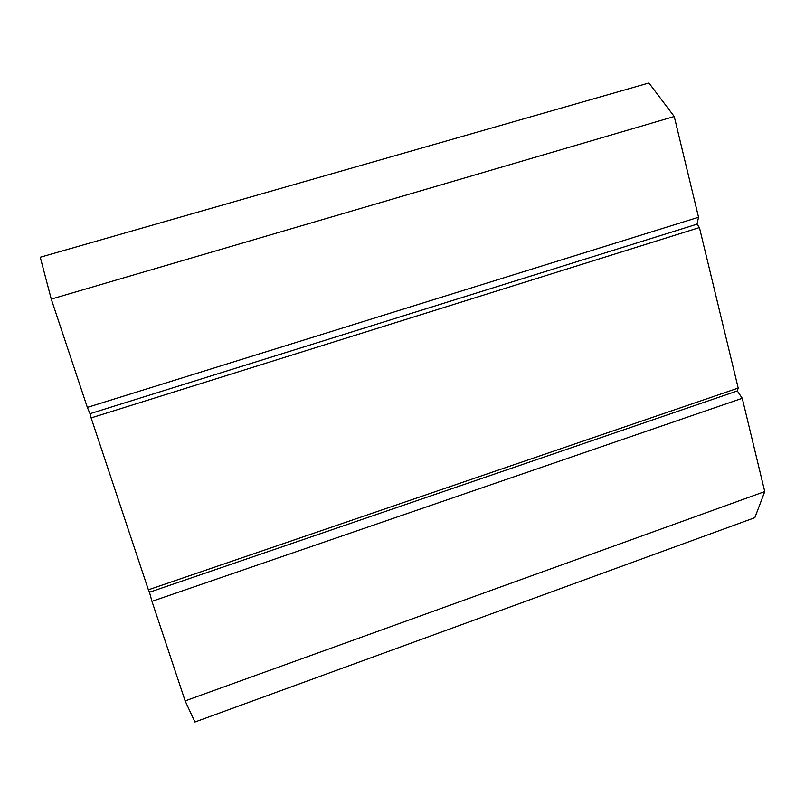 <?xml version="1.0" encoding="UTF-8"?>
<svg xmlns="http://www.w3.org/2000/svg" width="805" height="805" viewBox="0 0 805 805"><rect width="100%" height="100%" fill="white"/><g stroke="black" fill="none" stroke-linecap="round" stroke-linejoin="round"><path stroke-width="1.21" d="M764.75 491.573L185.13 700.883L194.921 722.005L754.838 517.675L764.75 491.573L742.24 398.294L737.32 390.918L738.195 388.06L699.424 227.563L696.999 224.172L698.539 217.239L674.238 116.524L648.921 82.996L40.25 257.238L51.258 299.098L674.238 116.524M185.13 700.883L151.964 601.345L742.24 398.294M151.964 601.345L149.468 592.239L737.32 390.918M149.468 592.239L148.382 589.803L738.195 388.06M148.382 589.803L91.116 417.906L699.424 227.563M91.116 417.906L89.989 413.7L696.999 224.172M89.989 413.7L87.343 407.4L698.539 217.239M87.343 407.4L51.258 299.098"/></g></svg>
